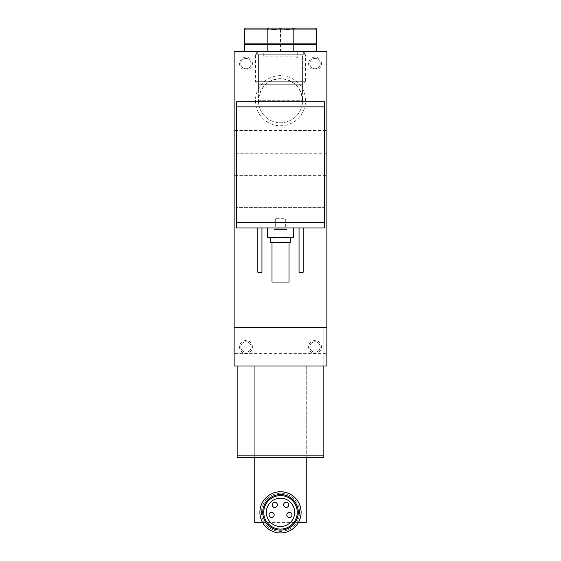 <?xml version="1.0" encoding="UTF-8"?>
<svg xmlns="http://www.w3.org/2000/svg" width="561" height="561" viewBox="0 0 561 561"><rect width="100%" height="100%" fill="white"/><g stroke="black" fill="none" stroke-linecap="round" stroke-linejoin="round"><path stroke-width="0.42" stroke-dasharray="2.81 2.1" d="M299.56 512.34A19.06 19.06 0 0 0 270.97 495.833A19.06 19.06 0 0 0 270.97 528.848A19.06 19.06 0 0 0 299.56 512.34A19.06 19.06 0 0 1 296.538 522.649C289.728 534.128 271.272 534.128 264.462 522.649A19.06 19.06 0 0 1 275.128 494.052A19.06 19.06 0 0 1 299.56 512.34M258.432 100.692A22.068 22.068 0 0 0 280.5 122.761A22.068 22.068 0 0 0 302.568 100.692C301.159 87.39 293.803 80.034 280.5 78.624C267.197 80.034 259.841 87.39 258.432 100.692L302.568 100.692A22.068 22.068 0 0 0 269.469 81.583A22.068 22.068 0 0 0 269.469 119.802A22.068 22.068 0 0 0 302.568 100.692L258.432 100.692L258.432 54.74L302.568 54.74L258.432 54.74L255.437 51.752L305.563 51.752L255.437 51.752L305.563 51.752L255.437 51.752L258.432 54.74L302.568 54.74L258.432 54.74L258.432 92.965L302.568 92.965L258.432 92.965M262.653 522.649L298.347 522.649M306.257 457.727L306.257 366.024L306.257 522.649L254.743 522.649L254.743 366.024L306.257 366.024L254.743 366.024L254.743 457.727M326.867 366.024L234.133 366.024L234.133 51.752L326.867 51.752L326.867 366.024L326.867 327.428L234.133 327.428L326.867 327.428L326.867 366.024L234.133 366.024L326.867 366.024M323.837 455.153L237.163 455.153L237.163 457.727L323.837 457.727L323.837 327.428L237.163 327.428L323.837 327.428L323.837 366.024M321.46 346.964A6.437 6.437 0 0 0 311.797 341.383A6.437 6.437 0 0 0 311.797 352.539A6.437 6.437 0 0 0 321.46 346.964M252.422 346.964A6.437 6.437 0 0 0 242.759 341.383A6.437 6.437 0 0 0 242.759 352.539A6.437 6.437 0 0 0 252.422 346.964M321.46 63.596A6.437 6.437 0 0 0 311.797 58.021A6.437 6.437 0 0 0 311.797 69.178A6.437 6.437 0 0 0 321.46 63.596M252.422 63.596A6.437 6.437 0 0 0 242.759 58.021A6.437 6.437 0 0 0 242.759 69.178A6.437 6.437 0 0 0 252.422 63.596M305.563 100.692A25.063 25.063 0 0 0 267.969 78.989A25.063 25.063 0 0 0 267.969 122.396A25.063 25.063 0 0 0 305.563 100.692M263.754 51.752L297.246 51.752L263.754 51.752L263.754 57.93L297.246 57.93L263.754 57.93L264.785 56.899L296.215 56.899L264.785 56.899M324.293 101.723L236.707 101.723L236.707 207.339L324.293 207.339L236.707 207.339L236.707 227.948L324.293 227.948L324.293 101.723M326.867 353.661L326.867 332.021L326.867 353.661L234.133 353.661L234.133 332.021L234.133 353.661M326.867 175.397L326.867 153.763L326.867 175.397L234.133 175.397L234.133 153.763L234.133 175.397M326.867 130.573L326.867 108.939L326.867 130.573L234.133 130.573L234.133 108.939L234.133 130.573M272.001 242.373L272.001 282.043L288.999 282.043L288.999 227.948L272.001 227.948L288.999 227.948L288.999 242.373M261.952 227.948L257.829 227.948L261.952 227.948L261.952 272.253L257.829 272.253L257.829 227.948M303.171 227.948L299.048 227.948L303.171 227.948L303.171 272.253L299.048 272.253L299.048 227.948M267.618 227.948L293.382 227.948L267.618 227.948M267.618 237.226L293.382 237.226M290.289 237.226L270.711 237.226L290.289 237.226M270.711 242.373L290.289 242.373M286.937 242.373L274.063 242.373L286.937 242.373L286.937 229.498L274.063 229.498L286.937 229.498L285.682 228.243L275.318 228.243L285.682 228.243L285.682 218.678L275.318 218.678L285.682 218.678M251.167 63.596A5.182 5.182 0 0 0 243.39 59.108A5.182 5.182 0 0 0 243.39 68.091A5.182 5.182 0 0 0 251.167 63.596A5.182 5.182 0 0 0 243.39 59.108A5.182 5.182 0 0 0 243.39 68.091A5.182 5.182 0 0 0 251.167 63.596M320.205 63.596A5.182 5.182 0 0 0 312.428 59.108A5.182 5.182 0 0 0 312.428 68.091A5.182 5.182 0 0 0 320.205 63.596A5.182 5.182 0 0 0 312.428 59.108A5.182 5.182 0 0 0 312.428 68.091A5.182 5.182 0 0 0 320.205 63.596M237.163 455.153L237.163 366.024M251.167 346.964A5.182 5.182 0 0 0 243.39 342.469A5.182 5.182 0 0 0 243.39 351.452A5.182 5.182 0 0 0 251.167 346.964A5.182 5.182 0 0 0 243.39 342.469A5.182 5.182 0 0 0 243.39 351.452A5.182 5.182 0 0 0 251.167 346.964M320.205 346.964A5.182 5.182 0 0 0 312.428 342.469A5.182 5.182 0 0 0 312.428 351.452A5.182 5.182 0 0 0 320.205 346.964A5.182 5.182 0 0 0 312.428 342.469A5.182 5.182 0 0 0 312.428 351.452A5.182 5.182 0 0 0 320.205 346.964M297.246 512.34A16.746 16.746 0 0 0 272.127 497.838A16.746 16.746 0 0 0 272.127 526.842A16.746 16.746 0 0 0 297.246 512.34A16.746 16.746 0 0 0 272.127 497.838A16.746 16.746 0 0 0 272.127 526.842A16.746 16.746 0 0 0 297.246 512.34A16.746 16.746 0 0 0 272.127 497.838A16.746 16.746 0 0 0 272.127 526.842A16.746 16.746 0 0 0 297.246 512.34A16.746 16.746 0 0 0 272.127 497.838A16.746 16.746 0 0 0 272.127 526.842A16.746 16.746 0 0 0 297.246 512.34M301.11 512.34A20.61 20.61 0 0 0 270.199 494.493A20.61 20.61 0 0 0 270.199 530.187A20.61 20.61 0 0 0 301.11 512.34M302.568 92.965L302.568 54.74L305.563 51.752L302.568 54.74L302.568 100.692M280.5 498.175A14.165 14.165 0 0 0 268.228 519.423A14.165 14.165 0 0 0 292.772 519.423A14.165 14.165 0 0 0 280.5 498.175M274.834 502.298A2.574 2.574 0 0 0 272.604 506.162A2.574 2.574 0 0 0 277.064 506.162A2.574 2.574 0 0 0 274.834 502.298M286.166 502.298A2.574 2.574 0 0 0 283.936 506.162A2.574 2.574 0 0 0 288.396 506.162A2.574 2.574 0 0 0 286.166 502.298M271.615 512.34A2.574 2.574 0 0 0 269.385 516.204A2.574 2.574 0 0 0 273.845 516.204A2.574 2.574 0 0 0 271.615 512.34M289.385 512.34A2.574 2.574 0 0 0 287.155 516.204A2.574 2.574 0 0 0 291.615 516.204A2.574 2.574 0 0 0 289.385 512.34M265.044 28.05L295.956 28.05L265.044 28.05L267.618 29.537M267.618 28.387C267.618 29.894 267.618 29.894 267.618 28.387C267.618 29.894 267.618 29.894 267.618 28.387C271.903 29.894 276.194 29.894 280.5 28.387C276.222 29.894 271.924 29.894 267.618 28.387L267.618 51.752L267.618 28.387M293.382 28.387C289.097 29.894 284.806 29.894 280.5 28.387C284.778 29.894 289.076 29.894 293.382 28.387C293.382 29.894 293.382 29.894 293.382 28.387C293.382 29.894 293.382 29.894 293.382 28.387L293.382 51.752L293.382 28.387M244.435 43.849L316.565 43.849M312.961 43.849L248.039 43.849L312.961 43.849M312.961 44.621L248.039 44.621L312.961 44.621M244.435 44.621L316.565 44.621M316.565 51.752L244.435 51.752L316.565 51.752M302.568 51.752L258.432 51.752L302.568 51.752L305.563 54.74L255.437 54.74L305.563 54.74L305.563 81.731L255.437 81.731L305.563 81.731L302.568 84.725L258.432 84.725L302.568 84.725M280.5 51.752L280.5 28.387L280.5 51.752L267.618 51.752L280.5 51.752M244.435 29.081L316.565 29.081M326.867 108.939L234.133 108.939M326.867 153.763L234.133 153.763M326.867 332.021L234.133 332.021M275.318 218.678L275.318 228.243L274.063 229.498L274.063 242.373M296.215 56.899L297.246 57.93L297.246 51.752M293.382 29.537L295.956 28.05M258.432 51.752L255.437 54.74L255.437 81.731L258.432 84.725"/><path stroke-width="0.84" d="M262.653 522.649L254.743 522.649L254.743 457.727M306.257 457.727L306.257 522.649L298.347 522.649M326.867 366.024L234.133 366.024L234.133 51.752L326.867 51.752L326.867 366.024M324.293 222.794L324.293 101.723L236.707 101.723L236.707 227.948L324.293 227.948L324.293 222.794L236.707 222.794M293.382 227.948L293.382 237.226L267.618 237.226L267.618 227.948M290.289 237.226L290.289 242.373L270.711 242.373L270.711 237.226M323.837 366.024L323.837 457.727L237.163 457.727L237.163 366.024M303.171 227.948L303.171 272.253L299.048 272.253L299.048 227.948M261.952 227.948L261.952 272.253L257.829 272.253L257.829 227.948M288.999 242.373L288.999 282.043L272.001 282.043L272.001 242.373M301.11 512.34A20.61 20.61 0 0 0 270.199 494.493A20.61 20.61 0 0 0 270.199 530.187A20.61 20.61 0 0 0 301.11 512.34M298.277 512.34A17.777 17.777 0 0 0 271.615 496.948A17.777 17.777 0 0 0 271.615 527.733A17.777 17.777 0 0 0 298.277 512.34M297.246 512.34A16.746 16.746 0 0 0 272.127 497.838A16.746 16.746 0 0 0 272.127 526.842A16.746 16.746 0 0 0 297.246 512.34M280.5 498.175A14.165 14.165 0 0 0 268.228 519.423A14.165 14.165 0 0 0 292.772 519.423A14.165 14.165 0 0 0 280.5 498.175M274.834 502.298A2.574 2.574 0 0 0 272.604 506.162A2.574 2.574 0 0 0 277.064 506.162A2.574 2.574 0 0 0 274.834 502.298M286.166 502.298A2.574 2.574 0 0 0 283.936 506.162A2.574 2.574 0 0 0 288.396 506.162A2.574 2.574 0 0 0 286.166 502.298M271.615 512.34A2.574 2.574 0 0 0 269.385 516.204A2.574 2.574 0 0 0 273.845 516.204A2.574 2.574 0 0 0 271.615 512.34M289.385 512.34A2.574 2.574 0 0 0 287.155 516.204A2.574 2.574 0 0 0 291.615 516.204A2.574 2.574 0 0 0 289.385 512.34M315.534 28.05L245.466 28.05L315.534 28.05L316.565 29.081L316.565 43.849L244.435 43.849L244.435 29.081L245.466 28.05M312.961 43.849L312.961 44.621M316.565 51.752L316.565 44.621L244.435 44.621L244.435 51.752M324.293 106.878L236.707 106.878M323.837 455.153L237.163 455.153M316.565 29.081L244.435 29.081M248.039 43.849L248.039 44.621"/></g></svg>
